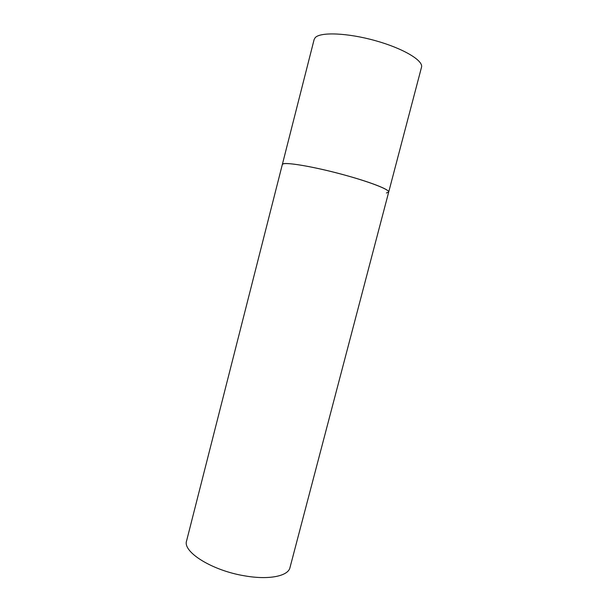 <?xml version="1.0" encoding="UTF-8"?>
<svg xmlns="http://www.w3.org/2000/svg" width="608" height="608" viewBox="0 0 608 608"><rect width="100%" height="100%" fill="white"/><g stroke="black" fill="none" stroke-linecap="round" stroke-linejoin="round"><path stroke-width="0.91" d="M388.694 192.067L289.978 567.614C288.238 576.118 268.918 580.154 244.636 575.837C212.01 570.562 182.392 551.813 186.595 540.877L314.131 39.505L315.142 37.726C320.12 31.829 347.373 32.802 375.341 40.652C403.347 48.435 423.654 60.671 421.504 67.275L388.694 192.067C389.789 189.863 372.795 182.955 348.392 176.092C315.75 166.767 281.732 161.067 282.325 164.563L283.024 163.955C286.923 162.184 313.029 166.592 340.807 174.017C368.615 181.412 389.766 189.582 388.694 192.067L386.407 192.987"/></g></svg>
